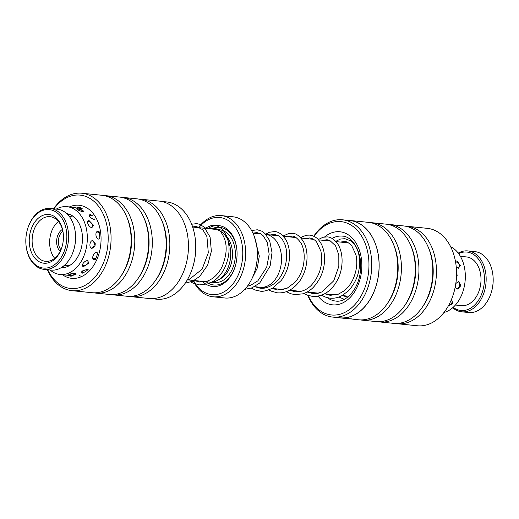 <?xml version="1.0" encoding="UTF-8"?>
<svg xmlns="http://www.w3.org/2000/svg" width="519" height="519" viewBox="0 0 519 519"><rect width="100%" height="100%" fill="white"/><g stroke="black" fill="none" stroke-linecap="round" stroke-linejoin="round"><path stroke-width="0.78" d="M265.884 234.471A26.547 18.444 95.8 0 1 274.83 239.265A26.547 18.444 95.8 0 1 279.949 269.783A26.547 18.444 95.8 0 1 260.317 287.273L254.531 286.683M187.314 279.832L209.514 282.083A26.521 18.425 -84.2 0 0 229.197 264.346A26.521 18.425 -84.2 0 0 230.592 250.645A26.521 18.425 -84.2 0 0 224.007 234.121A26.521 18.425 -84.2 0 0 214.872 229.314L192.679 227.056M202.462 281.369A30.602 21.26 -84.2 0 0 235.321 266.039A30.602 21.26 -84.2 0 0 236.924 250.223A30.602 21.26 -84.2 0 0 229.327 231.156A30.602 21.26 -84.2 0 0 207.827 228.594M206.127 281.739A28.973 20.124 -84.2 0 0 235.379 265.825M236.943 250.443A28.973 20.124 -84.2 0 0 229.768 232.603A28.973 20.124 -84.2 0 0 211.493 228.97M213.03 296.797L224.714 297.984A40.806 28.344 -84.2 0 0 254.998 270.697A40.806 28.344 -84.2 0 0 257.145 249.613A40.806 28.344 -84.2 0 0 247.012 224.189A40.806 28.344 -84.2 0 0 232.966 216.793L221.282 215.606A40.806 28.344 95.8 0 1 235.334 223.001A40.806 28.344 95.8 0 1 243.197 269.912A40.806 28.344 95.8 0 1 213.03 296.797A40.806 28.344 95.8 0 1 198.985 289.401A40.806 28.344 95.8 0 1 193.049 280.409M193.477 280.455A38.763 26.93 -84.2 0 0 198.433 287.591A38.763 26.93 -84.2 0 0 236.554 278.418A38.763 26.93 -84.2 0 0 232.966 224.513A38.763 26.93 -84.2 0 0 198.842 227.679M198.407 227.64A40.806 28.344 95.8 0 1 221.282 215.606M257.145 249.613L257.184 250.152A38.763 26.93 95.8 0 1 255.153 270.185L254.998 270.697M229.197 264.346L229.353 263.834A24.484 17.004 -84.2 0 0 230.637 251.183L230.592 250.645M76.838 207.769L82.236 208.716M74.139 275.9L60.087 274.486A34.072 23.666 95.8 0 1 50.09 269.984M87.354 269.335L82.716 270.847L81.574 272.962L82.359 273.156M96.917 252.409C93.641 252.039 90.864 259.409 94.231 259.532L95.866 259.176M100.096 232.629L98.091 231.409C94.776 230.884 95.451 238.85 98.74 239.116M94.16 219.706C89.56 217.39 88.314 215.606 90.416 214.353L89.806 214.366M70.11 214.587L68.294 215.242M63.733 266.889L62.527 267.149M72.744 275.018L76.222 274.064L75.197 273.299L70.74 273.831L68.703 274.733L71.894 275.051M83.624 266.539L88.846 263.127L87.575 260.668C84.292 260.382 80.198 266.448 83.624 266.539M91.973 248.406L94.951 246.077L95.301 243.735L92.92 240.582C89.631 240.128 88.652 248.212 91.973 248.406M91.61 227.51L93.439 225.22L89.197 220.724C85.836 220.134 88.334 227.147 91.61 227.51M82.677 211.823L83.851 211.149L77.818 208.67L76.767 208.716L78.408 210.227L82.677 211.823M66.75 213.653A27.137 18.846 95.8 0 1 74.528 217.435A27.137 18.846 95.8 0 1 81.204 248.452A27.137 18.846 95.8 0 1 61.261 267.622M56.273 209.092A34.072 23.666 95.8 0 1 66.977 206.692A34.072 23.666 95.8 0 1 77.337 211.518A34.072 23.666 95.8 0 1 85.616 250.872A34.072 23.666 95.8 0 1 60.087 274.486M151.269 298.639L156.673 299.191A48.883 33.956 -84.2 0 0 192.958 266.507A48.883 33.956 -84.2 0 0 195.527 241.244A48.883 33.956 -84.2 0 0 193.185 228.658A48.883 33.956 -84.2 0 0 166.56 201.923L161.156 201.378M47.735 269.744A46.924 32.6 -84.2 0 0 90.494 281.622A46.924 32.6 -84.2 0 0 105.714 220.776A46.924 32.6 -84.2 0 0 53.924 208.852M53.554 208.813A48.968 34.014 95.8 0 1 81.827 193.23A48.968 34.014 95.8 0 1 108.49 220.011A48.968 34.014 95.8 0 1 103.839 269.024A48.968 34.014 95.8 0 1 71.927 290.659A48.968 34.014 95.8 0 1 47.365 269.705M111.351 294.597A48.968 34.014 -84.2 0 0 113.174 294.85L127.045 296.258A48.968 34.014 -84.2 0 0 154.993 281.136L155.862 279.923A46.924 32.6 -84.2 0 0 164.121 226.712A46.924 32.6 -84.2 0 0 161.883 220.633L161.279 219.271A48.968 34.014 -84.2 0 0 136.945 198.835L123.074 197.421A48.968 34.014 -84.2 0 0 121.238 197.311M128.874 296.375A48.968 34.014 -84.2 0 0 130.691 296.634A48.968 34.014 -84.2 0 0 162.609 274.999A48.968 34.014 -84.2 0 0 167.261 225.986A48.968 34.014 -84.2 0 0 140.591 199.205A48.968 34.014 -84.2 0 0 138.761 199.088M154.993 281.136A48.968 34.014 -84.2 0 0 163.608 225.616A48.968 34.014 -84.2 0 0 161.279 219.271M93.835 292.813A48.968 34.014 -84.2 0 0 95.652 293.073L109.522 294.481A48.968 34.014 -84.2 0 0 137.47 279.352L138.339 278.139A46.924 32.6 -84.2 0 0 146.598 224.935A46.924 32.6 -84.2 0 0 144.36 218.856L143.757 217.493A48.968 34.014 -84.2 0 0 119.422 197.051L105.552 195.644A48.968 34.014 -84.2 0 0 103.722 195.527M113.174 294.85A48.968 34.014 -84.2 0 0 145.086 273.215A48.968 34.014 -84.2 0 0 149.738 224.202A48.968 34.014 -84.2 0 0 123.074 197.421M137.47 279.352A48.968 34.014 -84.2 0 0 146.092 223.832A48.968 34.014 -84.2 0 0 143.757 217.493M71.927 290.659L91.999 292.703A48.968 34.014 -84.2 0 0 119.947 277.574L120.817 276.361A46.924 32.6 -84.2 0 0 129.075 223.151A46.924 32.6 -84.2 0 0 126.844 217.078L126.24 215.709A48.968 34.014 -84.2 0 0 101.899 195.274L81.827 193.23M95.652 293.073A48.968 34.014 -84.2 0 0 127.564 271.437A48.968 34.014 -84.2 0 0 132.222 222.424A48.968 34.014 -84.2 0 0 105.552 195.644M119.947 277.574A48.968 34.014 -84.2 0 0 128.569 222.054A48.968 34.014 -84.2 0 0 126.24 215.709M140.591 199.205L159.21 201.093A48.968 34.014 95.8 0 1 185.88 227.873A48.968 34.014 95.8 0 1 181.222 276.887A48.968 34.014 95.8 0 1 149.31 298.522L130.691 296.634M195.527 241.244L195.566 241.757A46.924 32.6 95.8 0 1 193.107 266.007L192.958 266.507M355.145 318.9L355.093 319.289L343.04 318.205M350.091 318.763L354.899 319.399M348.431 318.737L351.447 318.861A48.968 34.014 95.8 0 1 350.078 318.867M332.653 317.077L340.016 317.823A48.883 33.956 -84.2 0 0 378.526 274.46A48.883 33.956 -84.2 0 0 349.897 220.556L342.54 219.809A48.883 33.956 95.8 0 1 371.169 273.708A48.883 33.956 95.8 0 1 332.653 317.077A48.883 33.956 95.8 0 1 307.786 295.33M456.305 267.726L456.35 268.258A46.924 32.6 95.8 0 1 456.026 282.258A46.924 32.6 95.8 0 1 453.885 292.508L453.736 293.027A48.968 34.014 -84.2 0 0 455.967 282.33A48.968 34.014 -84.2 0 0 456.305 267.726A48.968 34.014 -84.2 0 0 427.293 228.341L407.214 226.297A48.968 34.014 95.8 0 1 435.895 280.292A48.968 34.014 95.8 0 1 397.314 323.726A48.968 34.014 95.8 0 1 395.497 323.473M397.314 323.726L417.393 325.77A48.968 34.014 -84.2 0 0 453.736 293.027M308.156 295.46A46.924 32.6 -84.2 0 0 342.086 313.58A46.924 32.6 -84.2 0 0 368.425 273.357A46.924 32.6 -84.2 0 0 352.051 225.759A46.924 32.6 -84.2 0 0 313.995 236.333M338.064 317.622A48.968 34.014 -84.2 0 0 340.003 317.907A48.968 34.014 -84.2 0 0 378.585 274.467A48.968 34.014 -84.2 0 0 349.91 220.478L368.522 222.366A48.968 34.014 95.8 0 1 392.857 242.808L393.46 244.17A46.924 32.6 95.8 0 1 397.625 276.322A46.924 32.6 95.8 0 1 387.44 303.453L386.571 304.672A48.968 34.014 95.8 0 1 358.623 319.795L355.807 319.509M392.857 242.808A48.968 34.014 95.8 0 1 397.197 276.361A48.968 34.014 95.8 0 1 386.571 304.672M370.339 222.625A48.968 34.014 95.8 0 1 372.175 222.742A48.968 34.014 95.8 0 1 400.85 276.731A48.968 34.014 95.8 0 1 362.268 320.165A48.968 34.014 95.8 0 1 360.452 319.912M372.175 222.742L386.045 224.15A48.968 34.014 95.8 0 1 410.38 244.585L410.983 245.954A46.924 32.6 95.8 0 1 415.148 278.106A46.924 32.6 95.8 0 1 404.956 305.237L404.093 306.45A48.968 34.014 95.8 0 1 376.145 321.579L362.268 320.165M410.38 244.585A48.968 34.014 95.8 0 1 414.72 278.139A48.968 34.014 95.8 0 1 404.093 306.45M387.862 224.403A48.968 34.014 95.8 0 1 389.691 224.519A48.968 34.014 95.8 0 1 418.372 278.508A48.968 34.014 95.8 0 1 379.791 321.949A48.968 34.014 95.8 0 1 377.975 321.689M389.691 224.519L403.561 225.927A48.968 34.014 95.8 0 1 427.903 246.369L428.506 247.732A46.924 32.6 95.8 0 1 432.664 279.884A46.924 32.6 95.8 0 1 422.479 307.014L421.616 308.228A48.968 34.014 95.8 0 1 393.661 323.356L379.791 321.949M427.903 246.369A48.968 34.014 95.8 0 1 432.243 279.923A48.968 34.014 95.8 0 1 421.616 308.228M340.003 317.907L355.093 319.289M349.91 220.478A48.968 34.014 -84.2 0 0 347.944 220.361M405.384 226.187A48.968 34.014 95.8 0 1 407.214 226.297M312.406 238.74A46.924 32.6 -84.2 0 0 312.127 239.194M311.9 239.168A48.883 33.956 95.8 0 1 312.204 238.649M313.742 236.21A48.883 33.956 95.8 0 1 342.54 219.809M59.413 214.937A29.382 20.41 -84.2 0 0 27.494 229.255A29.382 20.41 -84.2 0 0 25.95 244.443A29.382 20.41 -84.2 0 0 33.242 262.744A29.382 20.41 -84.2 0 0 62.137 255.789A29.382 20.41 -84.2 0 0 59.413 214.937M27.494 229.255L27.585 228.95A30.602 21.26 95.8 0 1 50.298 208.482A30.602 21.26 95.8 0 1 60.833 214.029A30.602 21.26 95.8 0 1 66.737 249.211A30.602 21.26 95.8 0 1 44.109 269.374A30.602 21.26 95.8 0 1 33.573 263.827A30.602 21.26 95.8 0 1 25.976 244.76L25.95 244.443M44.109 269.374L51.122 270.088A30.602 21.26 -84.2 0 0 73.834 249.626A30.602 21.26 -84.2 0 0 75.443 233.81A30.602 21.26 -84.2 0 0 67.846 214.743A30.602 21.26 -84.2 0 0 57.304 209.196L50.298 208.482M60.191 251.319A12.443 8.648 95.8 0 1 59.763 250.898A12.443 8.648 95.8 0 1 56.753 239.512A12.443 8.648 95.8 0 1 62.416 229.404M57.233 218.921A24.484 17.004 95.8 0 1 63.312 234.179A24.484 17.004 95.8 0 1 62.027 246.83A24.484 17.004 95.8 0 1 35.422 258.76A24.484 17.004 95.8 0 1 33.158 224.721A24.484 17.004 95.8 0 1 57.233 218.921M63.331 234.452A22.44 15.589 -84.2 0 0 57.784 220.731A22.44 15.589 -84.2 0 0 50.058 216.663A22.44 15.589 -84.2 0 0 33.469 231.448A22.44 15.589 -84.2 0 0 37.79 257.249A22.44 15.589 -84.2 0 0 45.523 261.317A22.44 15.589 -84.2 0 0 62.098 246.564M62.838 231.13A11.223 7.798 -84.2 0 0 60.944 249.717M58.42 221.457A22.44 15.589 -84.2 0 0 54.677 258.306M75.443 233.81L75.469 234.134A29.382 20.41 95.8 0 1 73.925 249.315L73.834 249.626M455.215 287.156L457.025 289.232L459.802 287.649L460.723 284.918L458.569 281.545L455.857 283.491M456.24 266.98L458.296 268.232L460.334 265.696L457.336 261.304L456.441 261.051M448.26 306.054L452.334 303.887L452.905 302.966L451.738 300.819L450.868 300.871M456.48 277.217L457.155 275.407L456.597 272.339M450.661 246.739A34.072 23.666 95.8 0 1 456.084 304.27A34.072 23.666 95.8 0 1 443.985 312.451M461.696 311.815L468.702 312.529A30.602 21.26 -84.2 0 0 491.415 292.061A30.602 21.26 -84.2 0 0 493.024 276.251A30.602 21.26 -84.2 0 0 483.507 255.374A30.602 21.26 -84.2 0 0 474.891 251.631L467.879 250.924A30.602 21.26 95.8 0 1 476.5 254.66A30.602 21.26 95.8 0 1 484.772 290.03A30.602 21.26 95.8 0 1 461.696 311.815A30.602 21.26 95.8 0 1 453.074 308.078A30.602 21.26 95.8 0 1 452.691 307.748M453.171 307.326A29.382 20.41 -84.2 0 0 481.236 295.084A29.382 20.41 -84.2 0 0 475.157 255.64A29.382 20.41 -84.2 0 0 458.634 253.609M458.245 253.09A30.602 21.26 95.8 0 1 467.879 250.924M460.385 256.315L466.386 256.924A24.484 17.004 95.8 0 1 473.283 259.909A24.484 17.004 95.8 0 1 479.9 288.214A24.484 17.004 95.8 0 1 461.436 305.633L455.435 305.029M493.024 276.251L493.05 276.569A29.382 20.41 95.8 0 1 491.506 291.749L491.415 292.061M219.226 279.352A24.484 17.004 -84.2 0 0 232.045 259.87A24.484 17.004 -84.2 0 0 226.31 236.106A24.484 17.004 -84.2 0 0 223.845 233.946M211.869 282.109A26.521 18.425 -84.2 0 0 233.278 266.656A26.521 18.425 -84.2 0 0 228.678 234.594A26.521 18.425 -84.2 0 0 217.189 229.761M69.39 206.938A36.726 25.509 95.8 0 1 99.129 225.35A36.726 25.509 95.8 0 1 92.272 267.525A36.726 25.509 95.8 0 1 62.501 274.733M324.622 236.936A36.726 25.509 95.8 0 1 351.571 237.43A36.726 25.509 95.8 0 1 361.419 272.261A36.726 25.509 95.8 0 1 343.844 302.343A36.726 25.509 95.8 0 1 318.121 296.141M316.331 293.527A36.726 25.509 95.8 0 1 315.961 292.904M327.47 297.75A32.645 22.674 -84.2 0 0 335.812 301.072C345.777 302.817 358.37 289.608 360.29 272.034C363.053 253.629 353.089 236.346 342.417 236.119A32.645 22.674 -84.2 0 0 332.121 238.442M329.364 240.291A32.645 22.674 -84.2 0 0 328.644 240.874M354.127 243.463L353.523 243.405M348.547 242.898L335.994 241.62M331.031 241.114L318.471 239.836M313.521 239.337L300.962 238.059M295.999 237.553L283.439 236.281M278.463 235.775L266.474 234.556M252.935 233.154L260.908 233.965M247.569 285.975L248.27 286.047M348.762 296.239L342.17 295.564M335.962 294.935L324.641 293.786M318.439 293.157L307.138 292.009M300.897 291.373L289.615 290.225M283.38 289.589L272.079 288.441M265.877 287.811L261.109 287.331M75.975 207.606L66.977 206.692M69.085 265.799A4.081 4.081 0 0 0 67.081 266.221M62.728 267.168A4.081 4.081 0 0 0 62.514 266.805M79.284 275.323A4.081 4.081 0 0 0 81.438 276.205M68.047 214.97A4.081 4.081 0 0 0 69.079 214.211M83.034 211.843A4.081 4.081 0 0 0 77.344 209.566M92.058 227.497A4.081 4.081 0 0 0 87.64 221.736M91.195 248.14A4.081 4.081 0 0 0 92.259 240.641M82.346 265.17A4.081 4.081 0 0 0 88.048 260.778M69.598 274.155A4.081 4.081 0 0 0 75.489 273.338M82.112 208.703A4.081 4.081 0 0 0 77.253 207.808M92.94 216.04A4.081 4.081 0 0 0 89.19 215.58M94.698 219.693A4.081 4.081 0 0 0 94.685 218.94M98.668 239.11A4.081 4.081 0 0 0 99.869 237.598M99.551 233.602A4.081 4.081 0 0 0 96.755 231.844M92.914 258.631A4.081 4.081 0 0 0 96.262 257.703M97.637 253.999A4.081 4.081 0 0 0 97.047 252.429M81.58 271.781A4.081 4.081 0 0 0 83.494 272.481M87.672 270.003A4.081 4.081 0 0 0 87.86 269.445M68.359 275.329A4.081 4.081 0 0 0 72.634 275.693M99.304 231.889L99.901 238.844M97.974 252.896L95.528 259.325M88.146 269.582L85.382 271.735M84.136 272.494L82.8 273.182M343.747 318.283L346.569 318.569M74.094 217.052L69.377 216.579M69.144 265.767L64.427 265.287M353.27 243.119L353.653 242.853M344.272 299.346L338.939 297.024M335.741 241.341L340.483 239.058L344.895 238.682L350.578 240.81L354.198 244.209C357.046 247.881 358.791 252.604 359.433 258.378C360.413 271.08 356.657 281.992 348.178 291.114L341.346 295.992C337.824 297.783 334.028 298.509 329.967 298.172L326.302 297.432L321.417 295.233M318.225 239.564L323.006 237.254L327.366 236.898C328.391 236.936 332.867 237.274 337.648 243.774C344.356 254.115 342.897 270.821 336.993 280.863C333.542 287.169 329.014 291.684 323.408 294.409L317.323 296.278L312.438 296.401L306.865 294.974L303.894 293.456M300.709 237.78L302.849 236.489L306.833 235.198L309.869 235.113C313.93 235.886 316.934 237.618 318.88 240.316C321.469 243.469 323.201 247.524 324.077 252.487C325.887 265.845 322.254 277.509 313.191 287.487C310.031 290.575 306.541 292.697 302.713 293.838L294.915 294.604L290.925 293.773L286.371 291.684M283.179 235.996L288.629 233.544L292.314 233.342C295.843 233.154 299.489 235.795 303.245 241.257C310.388 253.188 306.937 274.077 297.102 284.224C291.321 290.51 284.743 293.378 277.373 292.82L271.171 291.12L268.855 289.9M265.514 234.329L269.329 232.265L274.778 231.558C276.64 231.591 278.859 232.538 281.441 234.38L285.366 238.87C289.115 245.098 290.329 252.805 289.012 261.991C287.857 268.965 285.242 275.154 281.175 280.552L272.533 288.188C266.442 290.893 262.218 291.847 259.863 291.042L255.582 290.115L251.332 288.11M251.611 230.559L257.268 229.768L261.641 231.098L264.911 233.466L269.627 240.537L272.021 252.558L270.146 265.988L259.753 282.978L251.936 287.883L244.747 289.362M340.406 242.068L344.603 241.523C346.264 241.296 348.638 242.678 351.713 245.675L355.963 254.861C357.701 262.919 356.663 271.178 352.849 279.637C350.61 284.289 347.698 288.032 344.11 290.874L338.245 294.234L330.259 295.33L324.771 293.799M322.876 240.284L327.074 239.739L329.76 240.446L335.534 245.766L338.81 254.959L338.829 266.403L333.749 280.798L322.208 291.821L317.219 293.404L312.73 293.559L307.229 292.015M305.367 238.506L309.577 237.955C312.633 238.5 315.001 239.895 316.681 242.133L320.917 251.274C323.279 264.08 320.041 275.466 311.205 285.431C308.254 288.311 305.042 290.231 301.578 291.198L295.207 291.762L289.706 290.231M287.85 236.729L292.022 236.184C294.163 235.684 297.082 237.858 300.78 242.691C303.9 248.14 304.88 254.991 303.719 263.23C302.499 270.671 299.58 277.029 294.98 282.31L286.91 288.382L277.665 289.978L272.209 288.454M270.315 234.945L274.493 234.4L278.327 235.691C279.52 236.586 281.681 237.125 284.847 244.287C289.608 256.574 284.639 275.025 275.381 282.615C268.615 288.363 262.945 288.603 260.155 288.201L254.745 286.709M252.922 233.122L256.976 232.609L260.48 233.719L263.172 235.756L267.324 242.483L269.166 254.245L266.708 267.246L257.846 280.85L250.534 285.366L247.375 286.235M347.73 297.102L342.274 295.577M254.375 236.645L259.299 255.997L257.327 267.94L251.929 278.716M458.621 268.239A4.081 4.081 0 0 0 455.552 261.887M456.006 288.778A4.081 4.081 0 0 0 458.199 281.545M448.805 305.081A4.081 4.081 0 0 0 452.257 300.942M185.231 283.147L192.646 281.24L199.731 276.38L207.652 265.138L211.363 251.28L210.104 237.118L204.058 226.991L199.588 224.286L196.746 223.631L191.654 224.234M190.849 281.973L192.977 283.115L199.4 284.879L208.119 283.841C214.924 281.298 220.322 276.244 224.312 268.68C229.846 256.814 230.54 245.766 226.388 235.548C223.293 229.268 219.265 225.895 214.308 225.415L211.298 225.499L204.882 228.295M187.203 280.013L189.026 279.566L202.092 269.218L208.307 252.785L206.932 236.619L202.825 229.755L196.454 226.472L192.633 226.92M194.197 280.526L199.692 282.038L207.522 281.026C213.406 278.729 218.155 274.181 221.775 267.369C227.86 253.071 227.607 241.367 221.023 232.272C218.908 229.865 216.579 228.529 214.023 228.256L209.871 228.801"/></g></svg>

